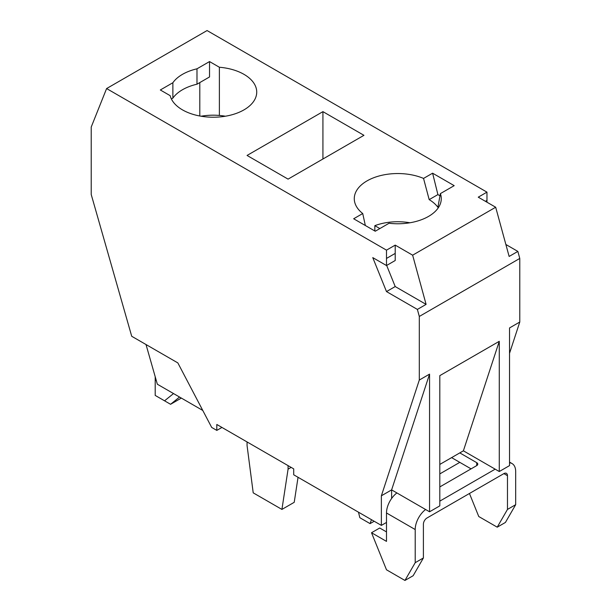 <?xml version="1.0" encoding="UTF-8"?>
<svg xmlns="http://www.w3.org/2000/svg" width="611" height="611" viewBox="0 0 611 611"><rect width="100%" height="100%" fill="white"/><g stroke="black" fill="none" stroke-linecap="round" stroke-linejoin="round"><path stroke-width="0.92" d="M196.986 68.814L209.535 61.566L219.38 67.248A43.496 25.112 180 0 1 256.727 92.108A43.496 25.112 180 0 1 216.309 117.159A43.496 25.112 180 0 1 170.164 95.66L160.326 89.977L172.875 82.729A43.496 25.112 180 0 1 196.986 68.814L196.986 84.203A43.496 25.112 0 0 0 172.875 98.119L171.393 98.982M209.535 61.566L209.535 76.955L196.986 84.203M440.386 193.618A43.496 25.112 180 0 1 441.272 198.659A43.496 25.112 180 0 1 428.532 216.416A43.496 25.112 180 0 1 389.047 223.259L375.246 231.225L353.662 218.769L362.728 213.529A43.496 25.112 180 0 1 354.273 198.659A43.496 25.112 180 0 1 378.133 176.251A43.496 25.112 180 0 1 423.538 178.42L432.603 173.188L454.187 185.652L440.386 193.618L437.888 207.297A43.496 25.112 180 0 0 429.182 199.629L437.904 194.596L432.603 173.188M322.929 111.645L247.058 155.446L288.071 179.122L363.942 135.321L322.929 111.645L322.929 158.997M221.946 427.44L216.813 430.396L211.689 427.44L177.847 362.911L131.716 336.279L91.222 194.512L91.222 127.035L106.604 88.557L386.496 250.151L395.21 245.118L395.21 253.412L386.496 258.438L386.496 265.541L372.763 257.613L386.496 291.584L395.21 286.559L386.671 265.441M106.604 88.557L207.076 30.55L486.967 192.144L478.253 197.177L495.681 207.236L412.639 255.184L395.21 245.118M386.496 536.649L386.496 541.384L371.519 532.739L386.496 569.796L404.948 580.45L415.205 562.693L415.205 529.546L386.496 512.973L386.496 536.649M463.39 450.819L499.271 341.312L499.271 471.532L463.39 450.819L439.805 464.429M358.474 512.178L359.841 517.708L370.09 523.627L374.192 521.259M371.457 519.678L370.09 523.627M386.496 522.443L381.371 525.399L293.708 474.793L293.708 468.874L216.813 424.477L216.813 430.396M156.34 380.684L155.202 380.027L155.202 395.416L164.558 400.816L173.524 393.568M499.271 341.312L439.805 375.643L439.805 505.87L429.556 511.789L391.62 489.885L429.556 374.123L419.306 380.042L419.306 316.452L519.778 258.438L517.853 251.411L505.87 244.492M509.528 353.318L519.778 322.028L509.528 327.947L509.528 465.613L499.271 471.532M519.778 322.028L519.778 258.438M429.556 374.123L429.556 511.789M486.967 202.21L486.967 192.144M386.496 291.584L417.382 309.418L419.306 316.452M386.496 250.151L386.496 258.438L395.21 253.412L395.21 260.515L386.496 265.541M419.306 380.042L381.371 495.804L381.371 525.399M412.639 255.184L426.096 304.385L395.21 286.559M417.382 309.418L426.096 304.385M517.853 251.411L509.139 256.444L495.681 207.236M202.783 410.455L157.348 384.227L146.014 344.535M459.8 462.359L439.805 473.907M391.62 498.469L391.62 489.885L381.371 495.804M155.202 376.689L155.202 380.027M181.345 398.082L170.576 404.291L164.558 400.816M179.55 397.043L170.576 404.291M386.496 512.973A17.398 10.043 -60 0 1 396.898 492.932M415.205 562.693L423.4 557.958L413.151 575.715L404.948 580.45M476.717 462.657A3.628 2.093 180 0 1 477.779 464.139A3.628 2.093 180 0 1 476.717 465.613L476.717 462.657L459.8 452.888M439.805 486.929L476.717 465.613M439.805 501.135L495.17 469.164M423.4 557.958L423.4 524.215A5.071 2.933 -60 0 1 426.99 517.998L503.884 473.609A5.071 2.933 -60 0 1 506.42 473.357A5.071 2.933 -60 0 1 507.474 475.679L507.474 509.421L515.676 504.686L505.427 522.443L497.224 527.178L478.764 516.524L469.454 493.482M425.6 509.505A17.398 10.043 120 0 0 415.205 529.546M509.528 462.787A17.398 10.043 120 0 1 512.071 463.573A17.398 10.043 120 0 1 515.676 471.539L515.676 504.686M471.081 468.874L451.598 457.624M392.079 497.843L391.62 497.583M371.519 532.739L379.721 528.003L386.496 531.914M497.224 527.178L507.474 509.421M291.149 467.392L288.071 469.172L288.071 465.62M288.071 469.172L281.923 509.421L253.214 492.848L247.058 445.488L247.058 441.936M298.046 477.298L294.219 502.318L281.923 509.421M199.797 82.577L199.797 115.998M172.875 98.119L172.875 82.729M219.38 115.448L219.38 67.248M486.967 200.431L485.432 201.317L486.967 200.431M440.065 195.848L437.904 194.596M423.538 178.42L429.182 199.629M365.34 225.512L362.728 213.529M201.08 116.22A42.044 24.28 180 0 1 225.375 116.22M374.833 230.989L374.833 225.665A42.044 24.28 180 0 1 409.92 222.771M379.859 228.567L374.833 225.665M507.474 475.679L503.884 473.609M512.071 463.573L509.528 462.099"/></g></svg>
